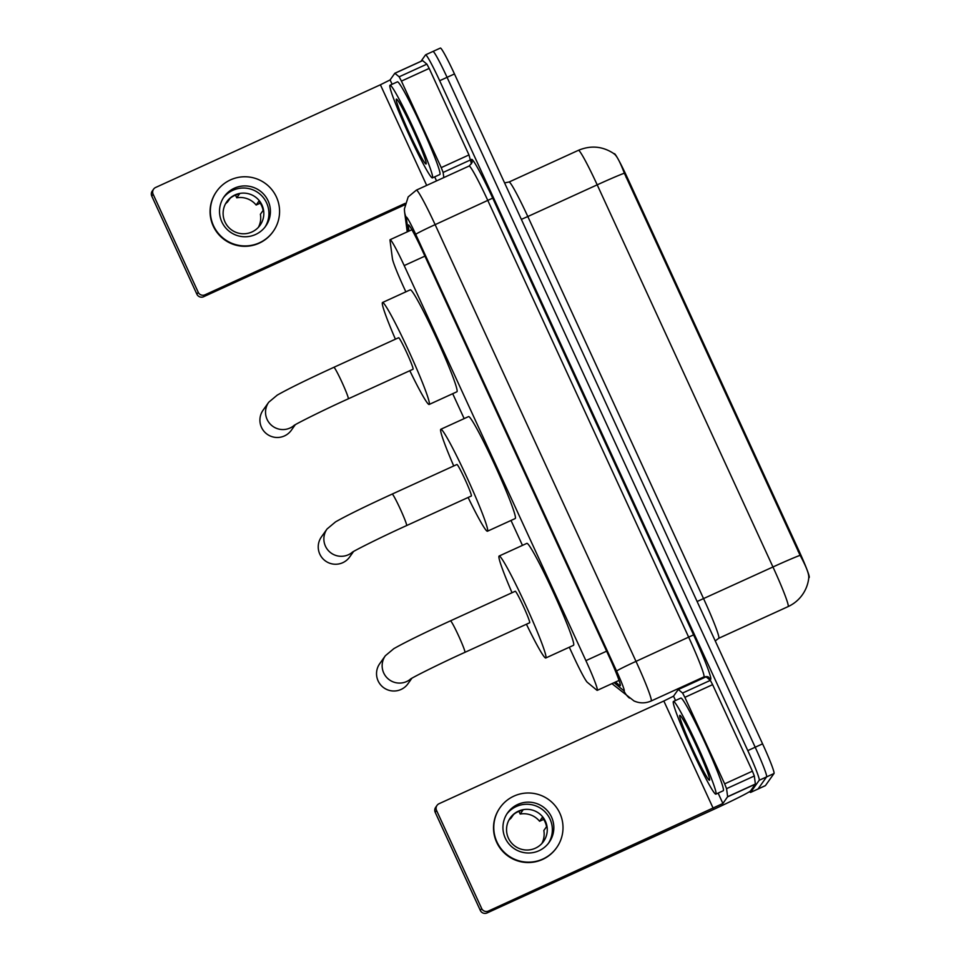<?xml version="1.0" encoding="UTF-8"?>
<svg xmlns="http://www.w3.org/2000/svg" width="961" height="961" viewBox="0 0 961 961"><rect width="100%" height="100%" fill="white"/><g stroke="black" fill="none" stroke-linecap="round" stroke-linejoin="round"><path stroke-width="1.44" d="M569.308 647.221L573.585 656.495A30.572 2.03 -114.6 0 0 587.267 682.262L596.889 690.226A30.572 2.03 -114.6 0 0 597.249 690.358A30.572 2.03 -114.6 0 0 597.322 690.31A30.572 2.03 -114.6 0 0 585.898 660.639L404.197 265.584A30.572 2.03 -114.6 0 0 390.13 239.685A30.572 2.03 -114.6 0 0 390.034 240.49L392.424 258.629A30.572 2.03 -114.6 0 0 403.884 287.543L405.854 291.844M614.127 153.784L614.367 153.676A27.521 1.826 65.4 0 1 627.016 176.98L798.951 550.797A27.521 1.826 65.4 0 1 809.222 577.489A27.521 1.826 65.4 0 1 809.174 577.537L808.79 577.717M452.703 393.698L464.163 418.612M511.012 520.466L522.46 545.367M808.742 577.765C809.138 574.149 806.255 566.666 800.105 555.314L624.35 173.184C619.833 161.328 616.265 154.805 613.659 153.616M432.955 51.486A30.572 2.03 65.4 0 1 433.015 51.426A30.572 2.03 65.4 0 1 447.069 77.336L755.19 747.226A30.572 2.03 65.4 0 1 766.602 776.896L758.025 788.993A30.572 2.03 65.4 0 1 757.965 789.041A30.572 2.03 65.4 0 0 758.025 788.993L766.602 776.896A30.572 2.03 65.4 0 0 755.19 747.226L447.069 77.336A30.572 2.03 65.4 0 0 433.015 51.426L440.414 48.05A30.572 2.03 65.4 0 1 454.469 73.949L762.59 743.85A30.572 2.03 65.4 0 1 774.001 773.521L765.424 785.605A30.572 2.03 65.4 0 1 765.364 785.666L750.565 792.429A30.572 2.03 65.4 0 1 749.604 791.624M615.496 682.034L619.857 685.637A30.572 2.03 -114.6 0 0 620.217 685.782A30.572 2.03 -114.6 0 0 620.277 685.734A30.572 2.03 -114.6 0 0 608.866 656.063L422.468 250.809A30.572 2.03 -114.6 0 0 408.413 224.898A30.572 2.03 -114.6 0 0 408.305 225.703L409.014 231.06M420.978 61.312L425.555 54.861A30.572 2.03 65.4 0 1 425.615 54.813A30.572 2.03 65.4 0 1 439.67 80.712L747.79 750.613A30.572 2.03 65.4 0 1 759.202 780.284L750.625 792.369A30.572 2.03 65.4 0 1 750.565 792.429M697.121 680.881L696.785 680.148M673.373 701.53A50.957 3.376 65.4 0 1 673.481 701.446A50.957 3.376 65.4 0 1 697.326 745.496A50.957 3.376 65.4 0 1 715.933 794.05A50.957 3.376 65.4 0 1 715.837 794.146A50.957 3.376 65.4 0 1 691.992 750.085A50.957 3.376 65.4 0 1 673.373 701.53M673.481 701.446L680.881 698.058A50.957 3.376 65.4 0 1 704.725 742.12A50.957 3.376 65.4 0 1 723.333 790.675A50.957 3.376 65.4 0 1 723.237 790.759L715.837 794.146M709.554 780.176A35.677 2.366 65.4 0 1 693.073 750.024A35.677 2.366 65.4 0 1 679.763 715.404A35.677 2.366 65.4 0 1 680.004 715.356A35.677 2.366 65.4 0 1 696.809 746.805A35.677 2.366 65.4 0 1 709.59 780.104A35.677 2.366 65.4 0 1 709.554 780.176M684.869 697.338L682.586 693.037L678.262 689.493L706.011 676.808L710.335 680.364L712.618 684.652L684.869 697.338L724.666 783.852L752.415 771.178L754.325 775.995L755.382 784.032L750.649 790.807A40.77 1.562 -24.7 0 1 711.849 810.255L487.071 912.95A5.093 5.081 -144.7 0 1 480.32 910.439L481.677 908.529A5.093 5.081 35.3 0 0 488.428 911.04L722.9 803.492L727.633 796.705L726.564 788.669L724.666 783.852M712.618 684.652L752.415 771.178M706.011 676.808L678.262 689.493L673.541 696.16L663.835 701.013L439.057 803.708A5.093 5.081 35.3 0 0 436.558 810.447L435.213 812.357L480.32 910.439M435.213 812.357A5.093 5.081 -144.7 0 1 435.681 807.3L437.027 805.39M436.558 810.447L481.677 908.529M505.27 838.148A25.479 25.406 35.3 0 0 549.175 842.317A25.479 25.406 35.3 0 0 530.736 802.267A25.479 25.406 35.3 0 0 505.27 838.148M548.407 843.35A25.479 25.406 35.3 0 0 550.028 819.12A25.479 25.406 35.3 0 0 506.891 813.907M541.824 843.566A20.385 20.325 35.3 0 0 543.83 830.508L546.545 826.7A20.385 20.325 -144.7 0 0 542.28 817.439L539.577 821.259L543.686 819.385M508.405 838.136A20.385 20.325 35.3 0 0 543.53 841.476A20.385 20.325 35.3 0 0 528.778 809.426A20.385 20.325 35.3 0 0 508.405 838.136M500.128 807.528L499.864 807.913A34.656 34.548 35.3 0 0 524.934 862.389A34.656 34.548 35.3 0 0 556.395 848.01L556.659 847.626A34.656 34.548 35.3 0 0 531.577 793.149A34.656 34.548 35.3 0 0 496.945 841.944A34.656 34.548 35.3 0 0 556.659 847.626M539.577 821.259A20.385 20.325 35.3 0 0 520.177 814.039L522.88 810.219A20.385 20.325 -144.7 0 0 513.63 814.447L510.928 818.267A20.385 20.325 35.3 0 0 508.874 820.189M518.94 811.348L520.177 814.039M389.938 85.301A50.957 3.376 65.4 0 1 390.046 85.205A50.957 3.376 65.4 0 1 413.891 129.267A50.957 3.376 65.4 0 1 432.498 177.821A50.957 3.376 65.4 0 1 432.402 177.917A50.957 3.376 65.4 0 1 408.557 133.855A50.957 3.376 65.4 0 1 389.938 85.301M390.046 85.205L397.446 81.829A50.957 3.376 65.4 0 1 421.29 125.891A50.957 3.376 65.4 0 1 439.898 174.446A50.957 3.376 65.4 0 1 439.802 174.53L432.402 177.917M426.119 163.947A35.677 2.366 65.4 0 1 409.638 133.783A35.677 2.366 65.4 0 1 396.328 99.175A35.677 2.366 65.4 0 1 396.569 99.115A35.677 2.366 65.4 0 1 413.374 130.576A35.677 2.366 65.4 0 1 426.155 163.875A35.677 2.366 65.4 0 1 426.119 163.947M410.779 678.898A17.322 17.274 -144.7 0 1 385.349 655.738L379.715 663.691A17.322 17.274 35.3 0 0 392.256 690.935A17.322 17.274 35.3 0 0 407.981 683.739L411.873 678.25M529.595 622.776A17.322 1.153 -114.6 0 0 529.643 622.764A17.322 1.153 -114.6 0 0 529.679 622.74A17.322 1.153 -114.6 0 0 523.349 606.223A17.322 1.153 -114.6 0 0 515.24 591.243A17.322 1.153 -114.6 0 0 515.204 591.279L450.493 620.83A17.322 1.153 -114.6 0 0 450.457 620.866M512.033 592.721A56.05 3.712 65.4 0 1 499.035 556.119A56.05 3.712 65.4 0 1 499.143 556.023A56.05 3.712 65.4 0 1 525.379 604.481A56.05 3.712 65.4 0 1 545.848 657.901A56.05 3.712 65.4 0 1 545.74 657.997A56.05 3.712 65.4 0 1 526.436 624.242M499.143 556.023L526.904 543.349A56.05 3.712 65.4 0 1 553.128 591.808A56.05 3.712 65.4 0 1 573.597 645.215A56.05 3.712 65.4 0 1 573.489 645.312L545.74 657.997M352.483 552.131A17.322 17.274 -144.7 0 1 327.052 528.982L321.406 536.935A17.322 17.274 35.3 0 0 333.947 564.167A17.322 17.274 35.3 0 0 349.672 556.984L353.564 551.482M352.038 552.407C353.744 550.917 380.88 537.199 406.587 525.583L471.334 496.008A17.322 1.153 -114.6 0 0 471.334 496.008A17.322 1.153 -114.6 0 0 471.37 495.972A17.322 1.153 -114.6 0 0 465.04 479.467A17.322 1.153 -114.6 0 0 456.943 464.487A17.322 1.153 -114.6 0 0 456.907 464.511M453.724 465.953A56.05 3.712 65.4 0 1 440.727 429.351A56.05 3.712 65.4 0 1 440.847 429.255A56.05 3.712 65.4 0 1 467.07 477.725A56.05 3.712 65.4 0 1 487.551 531.133A56.05 3.712 65.4 0 1 487.431 531.229A56.05 3.712 65.4 0 1 468.127 497.474M440.847 429.255L468.596 416.581A56.05 3.712 65.4 0 1 494.819 465.04A56.05 3.712 65.4 0 1 515.3 518.46A56.05 3.712 65.4 0 1 515.18 518.556L487.431 531.229M294.174 425.375A17.322 17.274 -144.7 0 1 268.744 402.215L263.098 410.167A17.322 17.274 35.3 0 0 275.639 437.411A17.322 17.274 35.3 0 0 291.363 430.216L295.267 424.726M412.99 369.252A17.322 1.153 -114.6 0 0 413.038 369.24A17.322 1.153 -114.6 0 0 413.074 369.216A17.322 1.153 -114.6 0 0 406.743 352.699A17.322 1.153 -114.6 0 0 398.635 337.719A17.322 1.153 -114.6 0 0 398.599 337.755M395.415 339.197A56.05 3.712 65.4 0 1 382.43 302.595A56.05 3.712 65.4 0 1 382.538 302.499A56.05 3.712 65.4 0 1 408.761 350.957A56.05 3.712 65.4 0 1 429.243 404.377A56.05 3.712 65.4 0 1 429.135 404.473A56.05 3.712 65.4 0 1 409.818 370.706M382.538 302.499L410.287 289.814A56.05 3.712 65.4 0 1 436.51 338.284A56.05 3.712 65.4 0 1 456.992 391.692A56.05 3.712 65.4 0 1 456.883 391.788L429.135 404.473M401.434 81.108L399.151 76.808L394.827 73.264L422.576 60.579L426.9 64.135L429.183 68.423L401.434 81.108L441.231 167.622L468.98 154.937L471.419 163.814M429.183 68.423L468.98 154.937M404.785 204.825L203.636 296.721A5.093 5.081 -144.7 0 1 196.885 294.198L198.242 292.3A5.093 5.081 35.3 0 0 204.993 294.811L405.122 203.372M422.576 60.579L394.815 73.264L390.106 79.919L380.4 84.784L155.622 187.479A5.093 5.081 35.3 0 0 153.123 194.218L151.778 196.128L196.885 294.198M151.778 196.128A5.093 5.081 -144.7 0 1 152.246 191.059L153.592 189.149M153.123 194.218L198.242 292.3M443.814 177.581L443.129 172.439L441.231 167.622M221.835 221.907A25.479 25.406 35.3 0 0 265.741 226.087A25.479 25.406 35.3 0 0 247.301 186.038A25.479 25.406 35.3 0 0 221.835 221.907M264.972 227.12A25.479 25.406 35.3 0 0 266.593 202.879A25.479 25.406 35.3 0 0 223.457 197.678M258.389 227.337A20.385 20.325 35.3 0 0 260.395 214.279L263.11 210.459A20.385 20.325 -144.7 0 0 258.845 201.209L256.143 205.029L260.251 203.155M224.97 221.895A20.385 20.325 35.3 0 0 260.095 225.234A20.385 20.325 35.3 0 0 245.343 193.197A20.385 20.325 35.3 0 0 224.97 221.895M216.693 191.299L216.429 191.683A34.656 34.548 35.3 0 0 241.499 246.16A34.656 34.548 35.3 0 0 272.96 231.781L273.224 231.397A34.656 34.548 35.3 0 0 248.142 176.92A34.656 34.548 35.3 0 0 213.51 225.715A34.656 34.548 35.3 0 0 273.224 231.397M256.143 205.029A20.385 20.325 35.3 0 0 236.742 197.81L239.445 193.99A20.385 20.325 -144.7 0 0 230.196 198.218L227.493 202.038A20.385 20.325 35.3 0 0 225.439 203.948M235.505 195.107L236.742 197.81M627.016 176.98L626.116 177.401M798.951 550.797L798.038 551.206M606.619 651.174L585.898 660.639M424.918 256.119L404.197 265.584M521.355 219.36L527.817 216.537L703.584 598.667A40.77 2.703 65.4 0 1 718.804 638.224A40.77 2.703 65.4 0 1 718.72 638.296L788.092 606.607A40.77 2.703 -114.6 0 0 788.176 606.535A40.77 2.703 -114.6 0 0 772.956 566.978A35.677 1.369 -24.7 0 1 800.105 555.314M509.078 182.001A40.77 2.703 65.4 0 1 527.817 216.537L597.201 184.836A40.77 2.703 -114.6 0 0 578.45 150.3L509.078 182.001L504.573 182.89M624.35 173.184A35.677 1.369 155.3 0 0 597.201 184.836L772.956 566.978L697.121 601.502M454.469 73.949L439.67 80.712M762.59 743.85L747.79 750.613M774.001 773.521L759.202 780.284M765.424 785.605L750.625 792.369M614.091 682.67L623.929 690.815A20.385 1.345 -114.6 0 0 624.206 690.875A20.385 1.345 -114.6 0 0 616.602 671.102L415.729 234.364A20.385 1.345 -114.6 0 0 406.311 217.138A20.385 1.345 -114.6 0 0 406.287 217.642L408.113 231.469M406.287 217.642A20.385 19.881 -7.5 0 1 404.581 211.852L404.389 208.981L408.185 196.897L416.389 190.11A40.77 2.703 65.4 0 1 435.129 224.646L636.002 661.372A40.77 2.703 65.4 0 1 651.222 700.929A40.77 2.703 65.4 0 1 651.138 701.001L703.86 676.916A40.77 2.703 -114.6 0 0 703.945 676.844A40.77 2.703 -114.6 0 0 688.725 637.287L487.852 200.561A40.77 2.703 -114.6 0 0 469.112 166.025C471.887 163.07 472.824 161.688 471.887 161.88L471.887 161.929M471.779 162.853L471.467 160.487A45.864 3.039 65.4 0 1 492.705 198.122L693.578 634.861L636.002 661.372A20.385 0.781 155.3 0 0 616.602 671.102M693.578 634.861A45.864 3.039 65.4 0 1 710.696 679.355A45.864 3.039 65.4 0 1 710.059 679.223L706.852 676.568M415.729 234.364A20.385 0.781 155.3 0 1 435.129 224.646L492.705 198.122M471.467 160.487A5.093 4.973 172.5 0 1 471.887 161.892M703.86 676.916C706.791 676.448 708.389 676.604 708.677 677.409A5.093 5.033 -50.4 0 1 710.059 679.223M613.322 684.725L612.061 683.595A20.385 20.157 129.6 0 0 613.322 684.725L633.996 700.953C639.702 703.464 645.408 703.476 651.138 701.001M623.929 690.815A20.385 20.157 129.6 0 0 629.419 698.07M409.086 225.354L408.305 225.703M663.835 701.013L713.206 808.345M673.541 696.16L675.535 700.497M718.119 793.101L722.9 803.492M755.37 784.152L727.621 796.837M488.428 911.04L487.071 912.95M706.083 676.832L678.322 689.517M682.586 693.037L710.335 680.364M727.633 796.705L755.382 784.032M754.325 775.995L726.564 788.669M410.347 679.175C412.053 677.685 439.189 663.967 464.896 652.351A17.322 1.153 -114.6 0 0 464.932 652.315A17.322 1.153 -114.6 0 0 458.457 635.509A17.322 1.153 -114.6 0 0 450.493 620.83C423.909 633.023 405.025 642.296 393.842 648.651L385.349 655.738M406.587 525.583A17.322 1.153 -114.6 0 0 406.623 525.559A17.322 1.153 -114.6 0 0 400.16 508.741A17.322 1.153 -114.6 0 0 392.184 494.074A17.322 1.153 -114.6 0 0 392.16 494.098M293.742 425.651C295.435 424.149 322.584 410.431 348.29 398.827A17.322 1.153 -114.6 0 0 348.314 398.791A17.322 1.153 -114.6 0 0 341.852 381.985A17.322 1.153 -114.6 0 0 333.887 367.306A17.322 1.153 -114.6 0 0 333.851 367.33M380.4 84.784L426.684 185.401M390.106 79.919L392.1 84.268M434.684 176.86L436.546 180.896M204.993 294.811L203.636 296.721M422.648 60.603L394.887 73.288M399.151 76.808L426.9 64.135M470.89 159.754L443.129 172.439M619.028 680.412L597.249 690.358M411.921 229.727L390.13 239.685M808.826 577.297C808.225 583.687 806.075 589.513 802.375 594.787C798.663 599.976 793.894 603.916 788.092 606.607M614.391 153.976C603.1 146.276 591.111 145.051 578.45 150.3M715.248 640.927L718.72 638.296M425.615 54.813L433.015 51.426M416.389 190.11L469.112 166.025M404.581 211.852L407.224 231.877M529.643 622.764L464.896 652.351M456.943 464.487L392.184 494.074C365.6 506.255 346.717 515.528 335.545 521.883L327.052 528.982M398.635 337.719L333.887 367.306C307.292 379.499 288.408 388.773 277.236 395.127L268.744 402.215M413.038 369.24L348.29 398.827"/></g></svg>
